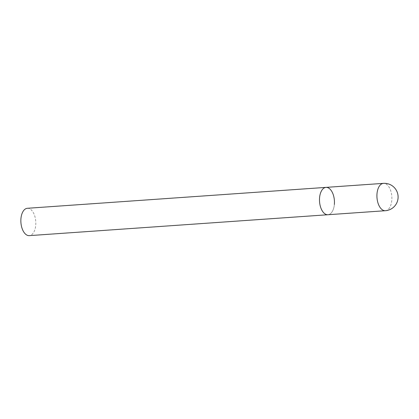 <?xml version="1.0" encoding="UTF-8"?>
<svg xmlns="http://www.w3.org/2000/svg" width="419" height="419" viewBox="0 0 419 419"><rect width="100%" height="100%" fill="white"/><g stroke="black" fill="none" stroke-linecap="round" stroke-linejoin="round"><path stroke-width="0.31" stroke-dasharray="2.1 1.57" d="M334.357 204.472A13.712 7.442 -94 0 1 327.925 214.732A13.712 7.442 86 0 0 334.451 202.518A13.712 7.442 86 0 0 328.177 187.806A13.712 7.442 86 0 0 326.008 187.382M27.382 208.285A13.712 7.442 -94 0 1 35.725 225.375A13.712 7.442 -94 0 1 29.293 235.635M385.354 210.715A13.712 7.442 86 0 0 391.786 200.455A13.712 7.442 86 0 0 385.606 183.784A13.712 7.442 86 0 0 383.437 183.365"/><path stroke-width="0.63" d="M325.762 214.313A13.712 7.442 86 0 0 327.925 214.732A13.712 7.442 -94 0 1 319.582 197.642A13.712 7.442 -94 0 1 326.008 187.382A13.712 7.442 86 0 0 319.482 199.596A13.712 7.442 86 0 0 325.762 214.313M383.437 183.365A13.712 7.442 86 0 0 377.011 193.625A13.712 7.442 86 0 0 383.191 210.291A13.712 7.442 86 0 0 385.354 210.715A13.712 13.712 0 0 0 398.05 198.281A13.712 13.712 0 0 0 383.437 183.365L326.008 187.382A13.712 7.442 -94 0 1 334.357 204.472M385.354 210.715L29.293 235.635A13.712 7.442 -94 0 1 20.95 218.545A13.712 7.442 -94 0 1 27.382 208.285L326.008 187.382"/></g></svg>
